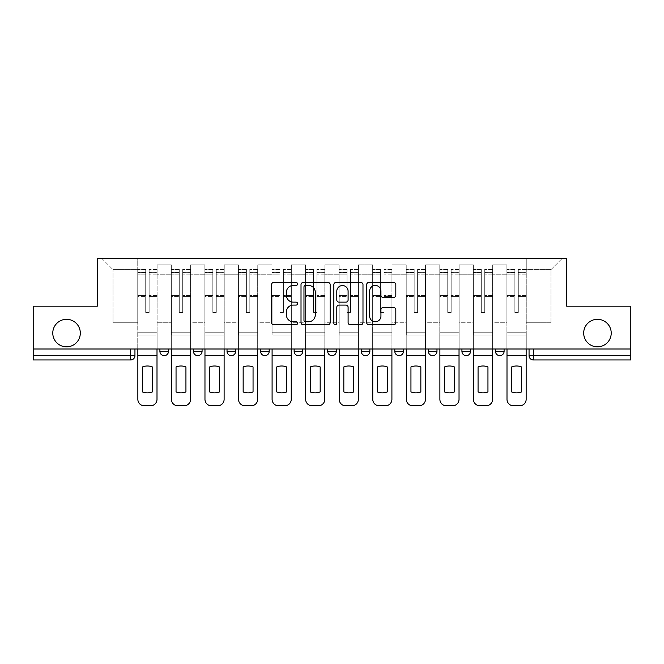 <?xml version="1.0" encoding="UTF-8"?>
<svg xmlns="http://www.w3.org/2000/svg" width="664" height="664" viewBox="0 0 664 664"><rect width="100%" height="100%" fill="white"/><g stroke="black" fill="none" stroke-linecap="round" stroke-linejoin="round"><path stroke-width="0.5" stroke-dasharray="3.32 2.49" d="M297.58 283.968A1.477 1.477 0 0 0 296.102 282.49L273.668 282.49A2.108 2.108 0 0 0 271.559 284.599L271.559 322.604A2.108 2.108 0 0 0 273.668 324.721L296.102 324.721A1.477 1.477 0 0 0 297.58 323.243A1.477 1.477 0 0 0 296.102 321.766L293.197 321.766A6.756 6.756 0 0 1 286.441 315.01L286.441 311.839A6.756 6.756 0 0 1 293.197 305.083L296.102 305.083A1.477 1.477 0 0 0 297.58 303.606A1.477 1.477 0 0 0 296.102 302.128L293.197 302.128A6.756 6.756 0 0 1 286.441 295.372L286.441 292.202A6.756 6.756 0 0 1 293.197 285.445L296.102 285.445A1.477 1.477 0 0 0 297.58 283.968M583.689 333.079A13.77 13.77 0 0 0 597.459 346.84A13.77 13.77 0 0 0 611.22 333.079A13.77 13.77 0 0 0 597.459 319.309A13.77 13.77 0 0 0 583.689 333.079M52.78 333.079A13.77 13.77 0 0 0 66.541 346.84A13.77 13.77 0 0 0 80.311 333.079A13.77 13.77 0 0 0 66.541 319.309A13.77 13.77 0 0 0 52.78 333.079M504.092 348.998L495.493 348.998L504.092 348.998L504.092 351.364A4.299 4.299 0 0 1 499.793 355.663A4.299 4.299 0 0 1 495.493 351.364L504.092 351.364A4.299 4.299 0 0 1 499.793 355.663M461.928 348.998L470.535 348.998L461.928 348.998M428.371 348.998L436.978 348.998L428.371 348.998L428.371 351.364A4.299 4.299 0 0 0 432.679 355.663A4.299 4.299 0 0 0 436.978 351.364L428.371 351.364M394.814 348.998L403.421 348.998L403.421 351.364A4.299 4.299 0 0 1 399.114 355.663A4.299 4.299 0 0 1 394.814 351.364L394.814 348.998L403.421 348.998M361.257 348.998L369.865 348.998L369.865 351.364A4.299 4.299 0 0 1 365.557 355.663A4.299 4.299 0 0 0 369.865 351.364L361.257 351.364L361.257 348.998L369.865 348.998M327.701 348.998L336.299 348.998L336.299 351.364L327.701 351.364L327.701 348.998L336.299 348.998M302.743 348.998L294.135 348.998L302.743 348.998L302.743 351.364A4.299 4.299 0 0 1 298.443 355.663A4.299 4.299 0 0 0 302.743 351.364L294.135 351.364M260.578 348.998L269.186 348.998L260.578 348.998M227.022 348.998L235.629 348.998L227.022 348.998M193.465 348.998L202.072 348.998L193.465 348.998M159.908 348.998L168.507 348.998L159.908 348.998M529.05 348.998L529.05 355.663L533.35 355.663L533.35 348.998L529.05 348.998L630.8 348.998L630.8 355.663L533.35 355.663L533.35 359.963L630.8 359.963L630.8 355.663M630.8 348.998L33.2 348.998L33.2 306.187L97.309 306.187L97.309 258.213L566.691 258.213L566.691 306.187L630.8 306.187L630.8 348.998L533.35 348.998M33.2 355.663L33.2 348.998L134.95 348.998L134.95 355.663L33.2 355.663L33.2 359.963L130.65 359.963A4.299 4.299 0 0 0 134.95 355.663M157.111 274.78L157.111 322.754L157.111 274.78L171.304 274.78L171.304 264.886L171.304 322.754L171.304 274.78L157.111 274.78M157.111 348.998L157.111 264.886L171.304 264.886L157.111 264.886L157.111 348.998L157.111 335.013L137.747 335.013L157.111 335.013L157.111 348.998L137.747 348.998L137.747 258.213L526.253 258.213L101.609 258.213L137.747 258.213L137.747 322.754L137.747 269.617L113.013 269.617L137.747 269.617L137.747 258.213L137.747 348.998L137.747 335.013L137.747 348.998L157.111 348.998M171.304 348.998L171.304 264.886L157.111 264.886L171.304 264.886L171.304 348.998L171.304 335.013L190.668 335.013L171.304 335.013L171.304 348.998L190.668 348.998L190.668 264.886L190.668 274.78L190.668 264.886L204.869 264.886L204.869 274.78L204.869 264.886L190.668 264.886L190.668 348.998L190.668 335.013L190.668 348.998L171.304 348.998M190.668 322.754L190.668 274.78L190.668 322.754L204.869 322.754L204.869 274.78L204.869 322.754L190.668 322.754M204.869 348.998L204.869 264.886L190.668 264.886L204.869 264.886L204.869 348.998L204.869 335.013L224.224 335.013L204.869 335.013L204.869 348.998L224.224 348.998L224.224 264.886L224.224 274.78L224.224 264.886L238.426 264.886L238.426 274.78L238.426 264.886L224.224 264.886L224.224 348.998L224.224 335.013L224.224 348.998L204.869 348.998M224.224 322.754L224.224 274.78L224.224 322.754L238.426 322.754L238.426 274.78L238.426 322.754L224.224 322.754M238.426 348.998L238.426 264.886L224.224 264.886L238.426 264.886L238.426 348.998L238.426 335.013L257.781 335.013L238.426 335.013L238.426 348.998L257.781 348.998L257.781 264.886L257.781 274.78L257.781 264.886L271.983 264.886L271.983 274.78L271.983 264.886L257.781 264.886L257.781 348.998L257.781 335.013L257.781 348.998L238.426 348.998M257.781 322.754L257.781 274.78L257.781 322.754L271.983 322.754L271.983 274.78L271.983 322.754L257.781 322.754M271.983 348.998L271.983 264.886L257.781 264.886L271.983 264.886L271.983 348.998L271.983 335.013L291.347 335.013L271.983 335.013L271.983 348.998L291.347 348.998L291.347 264.886L291.347 274.78L291.347 264.886L305.54 264.886L305.54 274.78L305.54 264.886L291.347 264.886L291.347 348.998L291.347 335.013L291.347 348.998L271.983 348.998M291.347 322.754L291.347 274.78L291.347 322.754L305.54 322.754L305.54 274.78L305.54 322.754L291.347 322.754M305.54 348.998L305.54 264.886L291.347 264.886L305.54 264.886L305.54 348.998L305.54 335.013L324.903 335.013L305.54 335.013L305.54 348.998L324.903 348.998L324.903 264.886L324.903 274.78L324.903 264.886L339.096 264.886L339.096 274.78L339.096 264.886L324.903 264.886L324.903 348.998L324.903 335.013L324.903 348.998L305.54 348.998M324.903 322.754L324.903 274.78L324.903 322.754L339.096 322.754L339.096 274.78L339.096 322.754L324.903 322.754M339.096 348.998L339.096 264.886L324.903 264.886L339.096 264.886L339.096 348.998L339.096 335.013L358.46 335.013L339.096 335.013L339.096 348.998L358.46 348.998L358.46 264.886L358.46 274.78L358.46 264.886L372.653 264.886L372.653 274.78L372.653 264.886L358.46 264.886L358.46 348.998L358.46 335.013L358.46 348.998L339.096 348.998M358.46 322.754L358.46 274.78L358.46 322.754L372.653 322.754L372.653 274.78L372.653 322.754L358.46 322.754M372.653 348.998L372.653 264.886L358.46 264.886L372.653 264.886L372.653 348.998L372.653 335.013L392.017 335.013L372.653 335.013L372.653 348.998L392.017 348.998L392.017 264.886L392.017 274.78L392.017 264.886L406.219 264.886L406.219 274.78L406.219 264.886L392.017 264.886L392.017 348.998L392.017 335.013L392.017 348.998L372.653 348.998M392.017 322.754L392.017 274.78L392.017 322.754L406.219 322.754L406.219 274.78L406.219 322.754L392.017 322.754M406.219 348.998L406.219 264.886L392.017 264.886L406.219 264.886L406.219 348.998L406.219 335.013L425.574 335.013L406.219 335.013L406.219 348.998L425.574 348.998L425.574 264.886L425.574 274.78L425.574 264.886L439.776 264.886L439.776 274.78L439.776 264.886L425.574 264.886L425.574 348.998L425.574 335.013L425.574 348.998L406.219 348.998M425.574 322.754L425.574 274.78L425.574 322.754L439.776 322.754L439.776 274.78L439.776 322.754L425.574 322.754M439.776 348.998L439.776 264.886L425.574 264.886L439.776 264.886L439.776 348.998L439.776 335.013L459.131 335.013L439.776 335.013L439.776 348.998L459.131 348.998L459.131 264.886L459.131 274.78L459.131 264.886L473.332 264.886L473.332 274.78L473.332 264.886L459.131 264.886L459.131 348.998L459.131 335.013L459.131 348.998L439.776 348.998M459.131 322.754L459.131 274.78L459.131 322.754L473.332 322.754L473.332 274.78L473.332 322.754L459.131 322.754M473.332 348.998L473.332 264.886L459.131 264.886L473.332 264.886L473.332 348.998L473.332 335.013L492.696 335.013L473.332 335.013L473.332 348.998L492.696 348.998L492.696 264.886L492.696 274.78L492.696 264.886L506.889 264.886L506.889 274.78L506.889 264.886L492.696 264.886L492.696 348.998L492.696 335.013L492.696 348.998L473.332 348.998M492.696 322.754L492.696 274.78L492.696 322.754L506.889 322.754L506.889 274.78L506.889 322.754L492.696 322.754M506.889 348.998L506.889 264.886L492.696 264.886L506.889 264.886L506.889 348.998L506.889 335.013L526.253 335.013L506.889 335.013L506.889 348.998L526.253 348.998L526.253 258.213L562.391 258.213L526.253 258.213L526.253 269.617L550.987 269.617L526.253 269.617L526.253 322.754L526.253 258.213L526.253 348.998L506.889 348.998L526.253 348.998L526.253 335.013L526.253 348.998L506.889 348.998M157.111 322.754L171.304 322.754L157.111 322.754M113.013 322.754L113.013 269.617L113.013 322.754L137.747 322.754L113.013 322.754M550.987 322.754L550.987 269.617L562.391 258.213L550.987 269.617L550.987 322.754L526.253 322.754L550.987 322.754M33.2 348.998L134.95 348.998M235.629 351.364L227.022 351.364A4.299 4.299 0 0 0 231.321 355.663M269.186 351.364L260.578 351.364A4.299 4.299 0 0 0 264.886 355.663M470.535 351.364A4.299 4.299 0 0 1 466.236 355.663A4.299 4.299 0 0 1 461.928 351.364L470.535 351.364A4.299 4.299 0 0 1 466.236 355.663M101.609 258.213L113.013 269.617L101.609 258.213M330.149 322.604L330.149 284.599A2.108 2.108 0 0 0 328.041 282.49L303.124 282.49A2.108 2.108 0 0 0 301.016 284.599L301.016 322.604A2.108 2.108 0 0 0 303.124 324.721L328.041 324.721A2.108 2.108 0 0 0 330.149 322.604M305.448 285.445A1.477 1.477 0 0 0 303.971 286.923L303.971 320.289A1.477 1.477 0 0 0 305.448 321.766L308.511 321.766A6.756 6.756 0 0 0 315.267 315.01L315.267 292.202A6.756 6.756 0 0 0 308.511 285.445L305.448 285.445M335.959 282.49L360.876 282.49A2.108 2.108 0 0 1 362.984 284.599L362.984 322.604A2.108 2.108 0 0 1 360.876 324.721L350.21 324.721A2.108 2.108 0 0 1 348.102 322.604L348.102 307.191A2.108 2.108 0 0 0 345.986 305.083L338.914 305.083A2.108 2.108 0 0 0 336.806 307.191L336.806 323.243A1.477 1.477 0 0 1 335.328 324.721A1.477 1.477 0 0 1 333.851 323.243L333.851 284.599A2.108 2.108 0 0 1 335.959 282.49M348.102 291.197A5.652 5.652 0 0 0 342.45 285.553A5.652 5.652 0 0 0 336.806 291.197L336.806 300.012A2.108 2.108 0 0 0 338.914 302.128L345.986 302.128A2.108 2.108 0 0 0 348.102 300.012L348.102 291.197M383.045 297.372L393.711 297.372A2.108 2.108 0 0 0 395.819 295.264L395.819 284.599A2.108 2.108 0 0 0 393.711 282.49L368.794 282.49A2.108 2.108 0 0 0 366.686 284.599L366.686 322.604A2.108 2.108 0 0 0 368.794 324.721L393.711 324.721A2.108 2.108 0 0 0 395.819 322.604L395.819 309.731A2.108 2.108 0 0 0 393.711 307.615L383.045 307.615A2.108 2.108 0 0 0 380.937 309.731L380.937 316.114A5.652 5.652 0 0 1 375.284 321.766A5.652 5.652 0 0 1 369.64 316.114L369.64 291.098A5.652 5.652 0 0 1 375.284 285.445A5.652 5.652 0 0 1 380.937 291.098L380.937 295.264A2.108 2.108 0 0 0 383.045 297.372M157.003 348.998L157.003 272.198L149.151 272.497L149.151 285.105L149.151 269.401L149.151 312.42L145.707 312.42L145.707 272.198L145.707 295.397L137.855 295.397L137.855 335.013L137.855 295.397L145.707 295.397L145.707 269.401L145.707 296.609L137.855 296.609L137.855 332.216L137.855 296.609L145.707 296.609L145.707 269.401L145.707 312.42L149.151 312.42L149.151 272.198L157.003 272.497L157.003 285.105L157.003 269.401L157.003 399.33A6.457 6.457 0 0 1 150.545 405.787L144.312 405.787A6.457 6.457 0 0 1 137.855 399.33L137.855 348.998M157.003 296.609L149.151 296.609L149.151 312.42L149.151 296.609L157.003 296.609L157.003 332.216L137.855 332.216L157.003 332.216L157.003 296.609M137.855 272.381L145.707 272.381L137.855 272.381M152.38 391.926A13.338 13.338 0 0 1 142.478 391.926L142.478 366.943A13.338 13.338 0 0 1 152.38 366.943L152.38 391.926M137.855 269.775L145.707 269.775L137.855 269.775M145.707 296.609L145.707 312.42L145.707 296.609M149.151 312.42L145.707 312.42L145.707 274.83L137.855 274.83L145.707 274.83L137.855 274.83L145.707 274.83L145.707 312.42L149.151 312.42L149.151 274.83L149.151 312.42L145.707 312.42L149.151 312.42L149.151 295.397L149.151 312.42L145.707 312.42L145.707 295.397L145.707 312.42L149.151 312.42M157.003 355.663L157.003 274.83L157.003 355.663L137.855 355.663M157.003 295.397L149.151 295.397L157.003 295.397L157.003 335.013L137.855 335.013L157.003 335.013L157.003 295.397M190.56 348.998L190.56 272.198L182.708 272.497L182.708 285.105L182.708 269.401L182.708 312.42L179.263 312.42L179.263 272.198L179.263 295.397L171.412 295.397L171.412 335.013L171.412 295.397L179.263 295.397L179.263 269.401L179.263 296.609L171.412 296.609L171.412 332.216L171.412 296.609L179.263 296.609L179.263 269.401L179.263 312.42L182.708 312.42L182.708 272.198L190.56 272.497L190.56 285.105L190.56 269.401L190.56 399.33A6.457 6.457 0 0 1 184.102 405.787L177.869 405.787A6.457 6.457 0 0 1 171.412 399.33L171.412 348.998M190.56 296.609L182.708 296.609L182.708 312.42L182.708 296.609L190.56 296.609L190.56 332.216L171.412 332.216L190.56 332.216L190.56 296.609M171.412 272.381L179.263 272.381L171.412 272.381M185.937 391.926A13.338 13.338 0 0 1 176.043 391.926L176.043 366.943A13.338 13.338 0 0 1 185.937 366.943L185.937 391.926M171.412 269.775L179.263 269.775L171.412 269.775M179.263 296.609L179.263 312.42L179.263 296.609M182.708 312.42L179.263 312.42L179.263 274.83L171.412 274.83L179.263 274.83L171.412 274.83L179.263 274.83L179.263 312.42L182.708 312.42L182.708 274.83L182.708 312.42L179.263 312.42L182.708 312.42L182.708 295.397L182.708 312.42L179.263 312.42L179.263 295.397L179.263 312.42L182.708 312.42M190.56 355.663L190.56 274.83L190.56 355.663L171.412 355.663M190.56 295.397L182.708 295.397L190.56 295.397L190.56 335.013L171.412 335.013L190.56 335.013L190.56 295.397M224.117 348.998L224.117 272.198L216.265 272.497L216.265 285.105L216.265 269.401L216.265 312.42L212.82 312.42L212.82 272.198L212.82 295.397L204.968 295.397L204.968 335.013L204.968 295.397L212.82 295.397L212.82 269.401L212.82 296.609L204.968 296.609L204.968 332.216L204.968 296.609L212.82 296.609L212.82 269.401L212.82 312.42L216.265 312.42L216.265 272.198L224.117 272.497L224.117 285.105L224.117 269.401L224.117 399.33A6.457 6.457 0 0 1 217.667 405.787L211.426 405.787A6.457 6.457 0 0 1 204.968 399.33L204.968 348.998M224.117 296.609L216.265 296.609L216.265 312.42L216.265 296.609L224.117 296.609L224.117 332.216L204.968 332.216L224.117 332.216L224.117 296.609M204.968 272.381L212.82 272.381L204.968 272.381M219.493 391.926A13.338 13.338 0 0 1 209.6 391.926L209.6 366.943A13.338 13.338 0 0 1 219.493 366.943L219.493 391.926M204.968 269.775L212.82 269.775L204.968 269.775M212.82 296.609L212.82 312.42L212.82 296.609M216.265 312.42L212.82 312.42L212.82 274.83L204.968 274.83L212.82 274.83L204.968 274.83L212.82 274.83L212.82 312.42L216.265 312.42L216.265 274.83L216.265 312.42L212.82 312.42L216.265 312.42L216.265 295.397L216.265 312.42L212.82 312.42L212.82 295.397L212.82 312.42L216.265 312.42M224.117 355.663L224.117 274.83L224.117 355.663L204.968 355.663M224.117 295.397L216.265 295.397L224.117 295.397L224.117 335.013L204.968 335.013L224.117 335.013L224.117 295.397M257.673 348.998L257.673 272.198L249.822 272.497L249.822 285.105L249.822 269.401L249.822 312.42L246.386 312.42L246.386 272.198L246.386 295.397L238.534 295.397L238.534 335.013L238.534 295.397L246.386 295.397L246.386 269.401L246.386 296.609L238.534 296.609L238.534 332.216L238.534 296.609L246.386 296.609L246.386 269.401L246.386 312.42L249.822 312.42L249.822 272.198L257.673 272.497L257.673 285.105L257.673 269.401L257.673 399.33A6.457 6.457 0 0 1 251.224 405.787L244.983 405.787A6.457 6.457 0 0 1 238.534 399.33L238.534 348.998M257.673 296.609L249.822 296.609L249.822 312.42L249.822 296.609L257.673 296.609L257.673 332.216L238.534 332.216L257.673 332.216L257.673 296.609M238.534 272.381L246.386 272.381L238.534 272.381M253.05 391.926A13.338 13.338 0 0 1 243.157 391.926L243.157 366.943A13.338 13.338 0 0 1 253.05 366.943L253.05 391.926M238.534 269.775L246.386 269.775L238.534 269.775M246.386 296.609L246.386 312.42L246.386 296.609M249.822 312.42L246.386 312.42L246.386 274.83L238.534 274.83L246.386 274.83L238.534 274.83L246.386 274.83L246.386 312.42L249.822 312.42L249.822 274.83L249.822 312.42L246.386 312.42L249.822 312.42L249.822 295.397L249.822 312.42L246.386 312.42L246.386 295.397L246.386 312.42L249.822 312.42M257.673 355.663L257.673 274.83L257.673 355.663L238.534 355.663M257.673 295.397L249.822 295.397L257.673 295.397L257.673 335.013L238.534 335.013L257.673 335.013L257.673 295.397M291.239 348.998L291.239 272.198L283.387 272.497L283.387 285.105L283.387 269.401L283.387 312.42L279.942 312.42L279.942 272.198L279.942 295.397L272.091 295.397L272.091 335.013L272.091 295.397L279.942 295.397L279.942 269.401L279.942 296.609L272.091 296.609L272.091 332.216L272.091 296.609L279.942 296.609L279.942 269.401L279.942 312.42L283.387 312.42L283.387 272.198L291.239 272.497L291.239 285.105L291.239 269.401L291.239 399.33A6.457 6.457 0 0 1 284.781 405.787L278.54 405.787A6.457 6.457 0 0 1 272.091 399.33L272.091 348.998M291.239 296.609L283.387 296.609L283.387 312.42L283.387 296.609L291.239 296.609L291.239 332.216L272.091 332.216L291.239 332.216L291.239 296.609M272.091 272.381L279.942 272.381L272.091 272.381M286.607 391.926A13.338 13.338 0 0 1 276.714 391.926L276.714 366.943A13.338 13.338 0 0 1 286.607 366.943L286.607 391.926M272.091 269.775L279.942 269.775L272.091 269.775M279.942 296.609L279.942 312.42L279.942 296.609M283.387 312.42L279.942 312.42L279.942 274.83L272.091 274.83L279.942 274.83L272.091 274.83L279.942 274.83L279.942 312.42L283.387 312.42L283.387 274.83L283.387 312.42L279.942 312.42L283.387 312.42L283.387 295.397L283.387 312.42L279.942 312.42L279.942 295.397L279.942 312.42L283.387 312.42M291.239 355.663L291.239 274.83L291.239 355.663L272.091 355.663M291.239 295.397L283.387 295.397L291.239 295.397L291.239 335.013L272.091 335.013L291.239 335.013L291.239 295.397M324.796 348.998L324.796 272.198L316.944 272.497L316.944 285.105L316.944 269.401L316.944 312.42L313.499 312.42L313.499 272.198L313.499 295.397L305.647 295.397L305.647 335.013L305.647 295.397L313.499 295.397L313.499 269.401L313.499 296.609L305.647 296.609L305.647 332.216L305.647 296.609L313.499 296.609L313.499 269.401L313.499 312.42L316.944 312.42L316.944 272.198L324.796 272.497L324.796 285.105L324.796 269.401L324.796 399.33A6.457 6.457 0 0 1 318.338 405.787L312.105 405.787A6.457 6.457 0 0 1 305.647 399.33L305.647 348.998M324.796 296.609L316.944 296.609L316.944 312.42L316.944 296.609L324.796 296.609L324.796 332.216L305.647 332.216L324.796 332.216L324.796 296.609M305.647 272.381L313.499 272.381L305.647 272.381M320.172 391.926A13.338 13.338 0 0 1 310.271 391.926L310.271 366.943A13.338 13.338 0 0 1 320.172 366.943L320.172 391.926M305.647 269.775L313.499 269.775L305.647 269.775M313.499 296.609L313.499 312.42L313.499 296.609M316.944 312.42L313.499 312.42L313.499 274.83L305.647 274.83L313.499 274.83L305.647 274.83L313.499 274.83L313.499 312.42L316.944 312.42L316.944 274.83L316.944 312.42L313.499 312.42L316.944 312.42L316.944 295.397L316.944 312.42L313.499 312.42L313.499 295.397L313.499 312.42L316.944 312.42M324.796 355.663L324.796 274.83L324.796 355.663L305.647 355.663M324.796 295.397L316.944 295.397L324.796 295.397L324.796 335.013L305.647 335.013L324.796 335.013L324.796 295.397M358.352 348.998L358.352 272.198L350.501 272.497L350.501 285.105L350.501 269.401L350.501 312.42L347.056 312.42L347.056 272.198L347.056 295.397L339.204 295.397L339.204 335.013L339.204 295.397L347.056 295.397L347.056 269.401L347.056 296.609L339.204 296.609L339.204 332.216L339.204 296.609L347.056 296.609L347.056 269.401L347.056 312.42L350.501 312.42L350.501 272.198L358.352 272.497L358.352 285.105L358.352 269.401L358.352 399.33A6.457 6.457 0 0 1 351.895 405.787L345.662 405.787A6.457 6.457 0 0 1 339.204 399.33L339.204 348.998M358.352 296.609L350.501 296.609L350.501 312.42L350.501 296.609L358.352 296.609L358.352 332.216L339.204 332.216L358.352 332.216L358.352 296.609M339.204 272.381L347.056 272.381L339.204 272.381M353.729 391.926A13.338 13.338 0 0 1 343.827 391.926L343.827 366.943A13.338 13.338 0 0 1 353.729 366.943L353.729 391.926M339.204 269.775L347.056 269.775L339.204 269.775M347.056 296.609L347.056 312.42L347.056 296.609M350.501 312.42L347.056 312.42L347.056 274.83L339.204 274.83L347.056 274.83L339.204 274.83L347.056 274.83L347.056 312.42L350.501 312.42L350.501 274.83L350.501 312.42L347.056 312.42L350.501 312.42L350.501 295.397L350.501 312.42L347.056 312.42L347.056 295.397L347.056 312.42L350.501 312.42M358.352 355.663L358.352 274.83L358.352 355.663L339.204 355.663M358.352 295.397L350.501 295.397L358.352 295.397L358.352 335.013L339.204 335.013L358.352 335.013L358.352 295.397M391.909 348.998L391.909 272.198L384.058 272.497L384.058 285.105L384.058 269.401L384.058 312.42L380.613 312.42L380.613 272.198L380.613 295.397L372.761 295.397L372.761 335.013L372.761 295.397L380.613 295.397L380.613 269.401L380.613 296.609L372.761 296.609L372.761 332.216L372.761 296.609L380.613 296.609L380.613 269.401L380.613 312.42L384.058 312.42L384.058 272.198L391.909 272.497L391.909 285.105L391.909 269.401L391.909 399.33A6.457 6.457 0 0 1 385.46 405.787L379.219 405.787A6.457 6.457 0 0 1 372.761 399.33L372.761 348.998M391.909 296.609L384.058 296.609L384.058 312.42L384.058 296.609L391.909 296.609L391.909 332.216L372.761 332.216L391.909 332.216L391.909 296.609M372.761 272.381L380.613 272.381L372.761 272.381M387.286 391.926A13.338 13.338 0 0 1 377.393 391.926L377.393 366.943A13.338 13.338 0 0 1 387.286 366.943L387.286 391.926M372.761 269.775L380.613 269.775L372.761 269.775M380.613 296.609L380.613 312.42L380.613 296.609M384.058 312.42L380.613 312.42L380.613 274.83L372.761 274.83L380.613 274.83L372.761 274.83L380.613 274.83L380.613 312.42L384.058 312.42L384.058 274.83L384.058 312.42L380.613 312.42L384.058 312.42L384.058 295.397L384.058 312.42L380.613 312.42L380.613 295.397L380.613 312.42L384.058 312.42M391.909 355.663L391.909 274.83L391.909 355.663L372.761 355.663M391.909 295.397L384.058 295.397L391.909 295.397L391.909 335.013L372.761 335.013L391.909 335.013L391.909 295.397M425.466 348.998L425.466 272.198L417.614 272.497L417.614 285.105L417.614 269.401L417.614 312.42L414.178 312.42L414.178 272.198L414.178 295.397L406.327 295.397L406.327 335.013L406.327 295.397L414.178 295.397L414.178 269.401L414.178 296.609L406.327 296.609L406.327 332.216L406.327 296.609L414.178 296.609L414.178 269.401L414.178 312.42L417.614 312.42L417.614 272.198L425.466 272.497L425.466 285.105L425.466 269.401L425.466 399.33A6.457 6.457 0 0 1 419.017 405.787L412.776 405.787A6.457 6.457 0 0 1 406.327 399.33L406.327 348.998M425.466 296.609L417.614 296.609L417.614 312.42L417.614 296.609L425.466 296.609L425.466 332.216L406.327 332.216L425.466 332.216L425.466 296.609M406.327 272.381L414.178 272.381L406.327 272.381M420.843 391.926A13.338 13.338 0 0 1 410.95 391.926L410.95 366.943A13.338 13.338 0 0 1 420.843 366.943L420.843 391.926M406.327 269.775L414.178 269.775L406.327 269.775M414.178 296.609L414.178 312.42L414.178 296.609M417.614 312.42L414.178 312.42L414.178 274.83L406.327 274.83L414.178 274.83L406.327 274.83L414.178 274.83L414.178 312.42L417.614 312.42L417.614 274.83L417.614 312.42L414.178 312.42L417.614 312.42L417.614 295.397L417.614 312.42L414.178 312.42L414.178 295.397L414.178 312.42L417.614 312.42M425.466 355.663L425.466 274.83L425.466 355.663L406.327 355.663M425.466 295.397L417.614 295.397L425.466 295.397L425.466 335.013L406.327 335.013L425.466 335.013L425.466 295.397M459.031 348.998L459.031 272.198L451.18 272.497L451.18 285.105L451.18 269.401L451.18 312.42L447.735 312.42L447.735 272.198L447.735 295.397L439.883 295.397L439.883 335.013L439.883 295.397L447.735 295.397L447.735 269.401L447.735 296.609L439.883 296.609L439.883 332.216L439.883 296.609L447.735 296.609L447.735 269.401L447.735 312.42L451.18 312.42L451.18 272.198L459.031 272.497L459.031 285.105L459.031 269.401L459.031 399.33A6.457 6.457 0 0 1 452.574 405.787L446.332 405.787A6.457 6.457 0 0 1 439.883 399.33L439.883 348.998M459.031 296.609L451.18 296.609L451.18 312.42L451.18 296.609L459.031 296.609L459.031 332.216L439.883 332.216L459.031 332.216L459.031 296.609M439.883 272.381L447.735 272.381L439.883 272.381M454.4 391.926A13.338 13.338 0 0 1 444.506 391.926L444.506 366.943A13.338 13.338 0 0 1 454.4 366.943L454.4 391.926M439.883 269.775L447.735 269.775L439.883 269.775M447.735 296.609L447.735 312.42L447.735 296.609M451.18 312.42L447.735 312.42L447.735 274.83L439.883 274.83L447.735 274.83L439.883 274.83L447.735 274.83L447.735 312.42L451.18 312.42L451.18 274.83L451.18 312.42L447.735 312.42L451.18 312.42L451.18 295.397L451.18 312.42L447.735 312.42L447.735 295.397L447.735 312.42L451.18 312.42M459.031 355.663L459.031 274.83L459.031 355.663L439.883 355.663M459.031 295.397L451.18 295.397L459.031 295.397L459.031 335.013L439.883 335.013L459.031 335.013L459.031 295.397M492.588 348.998L492.588 272.198L484.737 272.497L484.737 285.105L484.737 269.401L484.737 312.42L481.292 312.42L481.292 272.198L481.292 295.397L473.44 295.397L473.44 335.013L473.44 295.397L481.292 295.397L481.292 269.401L481.292 296.609L473.44 296.609L473.44 332.216L473.44 296.609L481.292 296.609L481.292 269.401L481.292 312.42L484.737 312.42L484.737 272.198L492.588 272.497L492.588 285.105L492.588 269.401L492.588 399.33A6.457 6.457 0 0 1 486.131 405.787L479.898 405.787A6.457 6.457 0 0 1 473.44 399.33L473.44 348.998M492.588 296.609L484.737 296.609L484.737 312.42L484.737 296.609L492.588 296.609L492.588 332.216L473.44 332.216L492.588 332.216L492.588 296.609M473.44 272.381L481.292 272.381L473.44 272.381M487.957 391.926A13.338 13.338 0 0 1 478.063 391.926L478.063 366.943A13.338 13.338 0 0 1 487.957 366.943L487.957 391.926M473.44 269.775L481.292 269.775L473.44 269.775M481.292 296.609L481.292 312.42L481.292 296.609M484.737 312.42L481.292 312.42L481.292 274.83L473.44 274.83L481.292 274.83L473.44 274.83L481.292 274.83L481.292 312.42L484.737 312.42L484.737 274.83L484.737 312.42L481.292 312.42L484.737 312.42L484.737 295.397L484.737 312.42L481.292 312.42L481.292 295.397L481.292 312.42L484.737 312.42M492.588 355.663L492.588 274.83L492.588 355.663L473.44 355.663M492.588 295.397L484.737 295.397L492.588 295.397L492.588 335.013L473.44 335.013L492.588 335.013L492.588 295.397M526.145 348.998L526.145 272.198L518.293 272.497L518.293 285.105L518.293 269.401L518.293 312.42L514.849 312.42L514.849 272.198L514.849 295.397L506.997 295.397L506.997 335.013L506.997 295.397L514.849 295.397L514.849 269.401L514.849 296.609L506.997 296.609L506.997 332.216L506.997 296.609L514.849 296.609L514.849 269.401L514.849 312.42L518.293 312.42L518.293 272.198L526.145 272.497L526.145 285.105L526.145 269.401L526.145 399.33A6.457 6.457 0 0 1 519.688 405.787L513.455 405.787A6.457 6.457 0 0 1 506.997 399.33L506.997 348.998M526.145 296.609L518.293 296.609L518.293 312.42L518.293 296.609L526.145 296.609L526.145 332.216L506.997 332.216L526.145 332.216L526.145 296.609M506.997 272.381L514.849 272.381L506.997 272.381M521.522 391.926A13.338 13.338 0 0 1 511.62 391.926L511.62 366.943A13.338 13.338 0 0 1 521.522 366.943L521.522 391.926M506.997 269.775L514.849 269.775L506.997 269.775M514.849 296.609L514.849 312.42L514.849 296.609M518.293 312.42L514.849 312.42L514.849 274.83L506.997 274.83L514.849 274.83L506.997 274.83L514.849 274.83L514.849 312.42L518.293 312.42L518.293 274.83L518.293 312.42L514.849 312.42L518.293 312.42L518.293 295.397L518.293 312.42L514.849 312.42L514.849 295.397L514.849 312.42L518.293 312.42M526.145 355.663L526.145 274.83L526.145 355.663L506.997 355.663M526.145 295.397L518.293 295.397L526.145 295.397L526.145 335.013L506.997 335.013L526.145 335.013L526.145 295.397M399.114 355.663A4.299 4.299 0 0 0 403.421 351.364L394.814 351.364M202.072 351.364L193.465 351.364M168.507 351.364L159.908 351.364M506.889 274.78L492.696 274.78L506.889 274.78M473.332 274.78L459.131 274.78L473.332 274.78M439.776 274.78L425.574 274.78L439.776 274.78M406.219 274.78L392.017 274.78L406.219 274.78M372.653 274.78L358.46 274.78L372.653 274.78M339.096 274.78L324.903 274.78L339.096 274.78M305.54 274.78L291.347 274.78L305.54 274.78M271.983 274.78L257.781 274.78L271.983 274.78M238.426 274.78L224.224 274.78L238.426 274.78M204.869 274.78L190.668 274.78L204.869 274.78M436.978 351.364A4.299 4.299 0 0 1 432.679 355.663M130.65 348.998L130.65 359.963M145.707 272.497L137.855 272.497L145.707 272.497M157.003 269.775L149.151 269.775L157.003 269.775M157.003 274.83L149.151 274.83L157.003 274.83M145.707 269.891L137.855 269.891L145.707 269.891M157.003 269.891L149.151 269.891L157.003 269.891M157.003 272.381L149.151 272.381L157.003 272.381M179.263 272.497L171.412 272.497L179.263 272.497M190.56 269.775L182.708 269.775L190.56 269.775M190.56 274.83L182.708 274.83L190.56 274.83M179.263 269.891L171.412 269.891L179.263 269.891M190.56 269.891L182.708 269.891L190.56 269.891M190.56 272.381L182.708 272.381L190.56 272.381M212.82 272.497L204.968 272.497L212.82 272.497M224.117 269.775L216.265 269.775L224.117 269.775M224.117 274.83L216.265 274.83L224.117 274.83M212.82 269.891L204.968 269.891L212.82 269.891M224.117 269.891L216.265 269.891L224.117 269.891M224.117 272.381L216.265 272.381L224.117 272.381M246.386 272.497L238.534 272.497L246.386 272.497M257.673 269.775L249.822 269.775L257.673 269.775M257.673 274.83L249.822 274.83L257.673 274.83M246.386 269.891L238.534 269.891L246.386 269.891M257.673 269.891L249.822 269.891L257.673 269.891M257.673 272.381L249.822 272.381L257.673 272.381M279.942 272.497L272.091 272.497L279.942 272.497M291.239 269.775L283.387 269.775L291.239 269.775M291.239 274.83L283.387 274.83L291.239 274.83M279.942 269.891L272.091 269.891L279.942 269.891M291.239 269.891L283.387 269.891L291.239 269.891M291.239 272.381L283.387 272.381L291.239 272.381M313.499 272.497L305.647 272.497L313.499 272.497M324.796 269.775L316.944 269.775L324.796 269.775M324.796 274.83L316.944 274.83L324.796 274.83M313.499 269.891L305.647 269.891L313.499 269.891M324.796 269.891L316.944 269.891L324.796 269.891M324.796 272.381L316.944 272.381L324.796 272.381M347.056 272.497L339.204 272.497L347.056 272.497M358.352 269.775L350.501 269.775L358.352 269.775M358.352 274.83L350.501 274.83L358.352 274.83M347.056 269.891L339.204 269.891L347.056 269.891M358.352 269.891L350.501 269.891L358.352 269.891M358.352 272.381L350.501 272.381L358.352 272.381M380.613 272.497L372.761 272.497L380.613 272.497M391.909 269.775L384.058 269.775L391.909 269.775M391.909 274.83L384.058 274.83L391.909 274.83M380.613 269.891L372.761 269.891L380.613 269.891M391.909 269.891L384.058 269.891L391.909 269.891M391.909 272.381L384.058 272.381L391.909 272.381M414.178 272.497L406.327 272.497L414.178 272.497M425.466 269.775L417.614 269.775L425.466 269.775M425.466 274.83L417.614 274.83L425.466 274.83M414.178 269.891L406.327 269.891L414.178 269.891M425.466 269.891L417.614 269.891L425.466 269.891M425.466 272.381L417.614 272.381L425.466 272.381M447.735 272.497L439.883 272.497L447.735 272.497M459.031 269.775L451.18 269.775L459.031 269.775M459.031 274.83L451.18 274.83L459.031 274.83M447.735 269.891L439.883 269.891L447.735 269.891M459.031 269.891L451.18 269.891L459.031 269.891M459.031 272.381L451.18 272.381L459.031 272.381M481.292 272.497L473.44 272.497L481.292 272.497M492.588 269.775L484.737 269.775L492.588 269.775M492.588 274.83L484.737 274.83L492.588 274.83M481.292 269.891L473.44 269.891L481.292 269.891M492.588 269.891L484.737 269.891L492.588 269.891M492.588 272.381L484.737 272.381L492.588 272.381M514.849 272.497L506.997 272.497L514.849 272.497M526.145 269.775L518.293 269.775L526.145 269.775M526.145 274.83L518.293 274.83L526.145 274.83M514.849 269.891L506.997 269.891L514.849 269.891M526.145 269.891L518.293 269.891L526.145 269.891M526.145 272.381L518.293 272.381L526.145 272.381M157.003 269.401L149.151 269.401L157.003 269.401M145.707 272.198L137.855 272.198L145.707 272.198M145.707 269.401L137.855 269.401L145.707 269.401M157.003 272.198L149.151 272.198L157.003 272.198M190.56 269.401L182.708 269.401L190.56 269.401M179.263 272.198L171.412 272.198L179.263 272.198M179.263 269.401L171.412 269.401L179.263 269.401M190.56 272.198L182.708 272.198L190.56 272.198M224.117 269.401L216.265 269.401L224.117 269.401M212.82 272.198L204.968 272.198L212.82 272.198M212.82 269.401L204.968 269.401L212.82 269.401M224.117 272.198L216.265 272.198L224.117 272.198M257.673 269.401L249.822 269.401L257.673 269.401M246.386 272.198L238.534 272.198L246.386 272.198M246.386 269.401L238.534 269.401L246.386 269.401M257.673 272.198L249.822 272.198L257.673 272.198M291.239 269.401L283.387 269.401L291.239 269.401M279.942 272.198L272.091 272.198L279.942 272.198M279.942 269.401L272.091 269.401L279.942 269.401M291.239 272.198L283.387 272.198L291.239 272.198M324.796 269.401L316.944 269.401L324.796 269.401M313.499 272.198L305.647 272.198L313.499 272.198M313.499 269.401L305.647 269.401L313.499 269.401M324.796 272.198L316.944 272.198L324.796 272.198M358.352 269.401L350.501 269.401L358.352 269.401M347.056 272.198L339.204 272.198L347.056 272.198M347.056 269.401L339.204 269.401L347.056 269.401M358.352 272.198L350.501 272.198L358.352 272.198M391.909 269.401L384.058 269.401L391.909 269.401M380.613 272.198L372.761 272.198L380.613 272.198M380.613 269.401L372.761 269.401L380.613 269.401M391.909 272.198L384.058 272.198L391.909 272.198M425.466 269.401L417.614 269.401L425.466 269.401M414.178 272.198L406.327 272.198L414.178 272.198M414.178 269.401L406.327 269.401L414.178 269.401M425.466 272.198L417.614 272.198L425.466 272.198M459.031 269.401L451.18 269.401L459.031 269.401M447.735 272.198L439.883 272.198L447.735 272.198M447.735 269.401L439.883 269.401L447.735 269.401M459.031 272.198L451.18 272.198L459.031 272.198M492.588 269.401L484.737 269.401L492.588 269.401M481.292 272.198L473.44 272.198L481.292 272.198M481.292 269.401L473.44 269.401L481.292 269.401M492.588 272.198L484.737 272.198L492.588 272.198M526.145 269.401L518.293 269.401L526.145 269.401M514.849 272.198L506.997 272.198L514.849 272.198M514.849 269.401L506.997 269.401L514.849 269.401M526.145 272.198L518.293 272.198L526.145 272.198"/><path stroke-width="1" d="M297.58 283.968A1.477 1.477 0 0 0 296.102 282.49L273.668 282.49A2.108 2.108 0 0 0 271.559 284.599L271.559 322.604A2.108 2.108 0 0 0 273.668 324.721L296.102 324.721A1.477 1.477 0 0 0 297.58 323.243A1.477 1.477 0 0 0 296.102 321.766L293.197 321.766A6.756 6.756 0 0 1 286.441 315.01L286.441 311.839A6.756 6.756 0 0 1 293.197 305.083L296.102 305.083A1.477 1.477 0 0 0 297.58 303.606A1.477 1.477 0 0 0 296.102 302.128L293.197 302.128A6.756 6.756 0 0 1 286.441 295.372L286.441 292.202A6.756 6.756 0 0 1 293.197 285.445L296.102 285.445A1.477 1.477 0 0 0 297.58 283.968M583.689 333.079A13.77 13.77 0 0 0 597.459 346.84A13.77 13.77 0 0 0 611.22 333.079A13.77 13.77 0 0 0 597.459 319.309A13.77 13.77 0 0 0 583.689 333.079M52.78 333.079A13.77 13.77 0 0 0 66.541 346.84A13.77 13.77 0 0 0 80.311 333.079A13.77 13.77 0 0 0 66.541 319.309A13.77 13.77 0 0 0 52.78 333.079M495.493 348.998L495.493 351.364L504.092 351.364A4.299 4.299 0 0 1 499.793 355.663A4.299 4.299 0 0 1 495.493 351.364L495.493 348.998M461.928 348.998L461.928 351.364L470.535 351.364A4.299 4.299 0 0 1 466.236 355.663A4.299 4.299 0 0 1 461.928 351.364L461.928 348.998M294.135 351.364L294.135 348.998L294.135 351.364A4.299 4.299 0 0 0 298.443 355.663A4.299 4.299 0 0 1 294.135 351.364L302.743 351.364A4.299 4.299 0 0 1 298.443 355.663M260.578 348.998L260.578 351.364L269.186 351.364A4.299 4.299 0 0 1 264.886 355.663A4.299 4.299 0 0 1 260.578 351.364L260.578 348.998M227.022 348.998L227.022 351.364L235.629 351.364A4.299 4.299 0 0 1 231.321 355.663A4.299 4.299 0 0 1 227.022 351.364L227.022 348.998M193.465 351.364L193.465 348.998L193.465 351.364A4.299 4.299 0 0 0 197.764 355.663A4.299 4.299 0 0 1 193.465 351.364L202.072 351.364A4.299 4.299 0 0 1 197.764 355.663A4.299 4.299 0 0 0 202.072 351.364A4.299 4.299 0 0 1 197.764 355.663M159.908 351.364L159.908 348.998L159.908 351.364A4.299 4.299 0 0 0 164.207 355.663A4.299 4.299 0 0 1 159.908 351.364L168.507 351.364A4.299 4.299 0 0 1 164.207 355.663A4.299 4.299 0 0 0 168.507 351.364A4.299 4.299 0 0 1 164.207 355.663M393.711 297.372A2.108 2.108 0 0 0 395.819 295.264L395.819 284.599A2.108 2.108 0 0 0 393.711 282.49L368.794 282.49A2.108 2.108 0 0 0 366.686 284.599L366.686 322.604A2.108 2.108 0 0 0 368.794 324.721L393.711 324.721A2.108 2.108 0 0 0 395.819 322.604L395.819 309.731A2.108 2.108 0 0 0 393.711 307.615L383.045 307.615A2.108 2.108 0 0 0 380.937 309.731L380.937 316.114A5.652 5.652 0 0 1 375.284 321.766A5.652 5.652 0 0 1 369.64 316.114L369.64 291.098A5.652 5.652 0 0 1 375.284 285.445A5.652 5.652 0 0 1 380.937 291.098L380.937 295.264A2.108 2.108 0 0 0 383.045 297.372L393.711 297.372M33.2 348.998L33.2 306.187L97.309 306.187L97.309 258.213L566.691 258.213L566.691 306.187L630.8 306.187L630.8 348.998L33.2 348.998L33.2 355.663L134.95 355.663L134.95 348.998M330.149 284.599A2.108 2.108 0 0 0 328.041 282.49L303.124 282.49A2.108 2.108 0 0 0 301.016 284.599L301.016 322.604A2.108 2.108 0 0 0 303.124 324.721L328.041 324.721A2.108 2.108 0 0 0 330.149 322.604L330.149 284.599M335.959 282.49L360.876 282.49A2.108 2.108 0 0 1 362.984 284.599L362.984 322.604A2.108 2.108 0 0 1 360.876 324.721L350.21 324.721A2.108 2.108 0 0 1 348.102 322.604L348.102 307.191A2.108 2.108 0 0 0 345.986 305.083L338.914 305.083A2.108 2.108 0 0 0 336.806 307.191L336.806 323.243A1.477 1.477 0 0 1 335.328 324.721A1.477 1.477 0 0 1 333.851 323.243L333.851 284.599A2.108 2.108 0 0 1 335.959 282.49M529.05 348.998L529.05 355.663L630.8 355.663L630.8 359.963L533.35 359.963A4.299 4.299 0 0 1 529.05 355.663A4.299 4.299 0 0 0 533.35 359.963L533.35 348.998M630.8 348.998L630.8 355.663M130.65 348.998L130.65 359.963A4.299 4.299 0 0 0 134.95 355.663A4.299 4.299 0 0 1 130.65 359.963L33.2 359.963L33.2 355.663M504.092 348.998L504.092 351.364M470.535 348.998L470.535 351.364L470.535 348.998M436.978 348.998L436.978 351.364A4.299 4.299 0 0 1 432.679 355.663A4.299 4.299 0 0 1 428.371 351.364L436.978 351.364L436.978 348.998M428.371 348.998L428.371 351.364M403.421 348.998L403.421 351.364A4.299 4.299 0 0 1 399.114 355.663A4.299 4.299 0 0 1 394.814 351.364L403.421 351.364M394.814 348.998L394.814 351.364M369.865 348.998L369.865 351.364A4.299 4.299 0 0 1 365.557 355.663A4.299 4.299 0 0 1 361.257 351.364A4.299 4.299 0 0 0 365.557 355.663M361.257 348.998L361.257 351.364L369.865 351.364M336.299 348.998L336.299 351.364A4.299 4.299 0 0 1 332 355.663A4.299 4.299 0 0 1 327.701 351.364A4.299 4.299 0 0 0 332 355.663A4.299 4.299 0 0 0 336.299 351.364A4.299 4.299 0 0 1 332 355.663M327.701 348.998L327.701 351.364L336.299 351.364M302.743 348.998L302.743 351.364M269.186 348.998L269.186 351.364A4.299 4.299 0 0 1 264.886 355.663A4.299 4.299 0 0 0 269.186 351.364L269.186 348.998M235.629 348.998L235.629 351.364A4.299 4.299 0 0 1 231.321 355.663A4.299 4.299 0 0 0 235.629 351.364L235.629 348.998M202.072 348.998L202.072 351.364L202.072 348.998M168.507 348.998L168.507 351.364L168.507 348.998M305.448 285.445A1.477 1.477 0 0 0 303.971 286.923L303.971 320.289A1.477 1.477 0 0 0 305.448 321.766L308.511 321.766A6.756 6.756 0 0 0 315.267 315.01L315.267 292.202A6.756 6.756 0 0 0 308.511 285.445L305.448 285.445M348.102 291.197A5.652 5.652 0 0 0 342.45 285.553A5.652 5.652 0 0 0 336.806 291.197L336.806 300.012A2.108 2.108 0 0 0 338.914 302.128L345.986 302.128A2.108 2.108 0 0 0 348.102 300.012L348.102 291.197M137.855 355.663L137.855 399.33A6.457 6.457 0 0 0 144.312 405.787L150.545 405.787A6.457 6.457 0 0 0 157.003 399.33L157.003 355.663L137.855 355.663L137.855 348.998M157.003 355.663L157.003 348.998M152.38 391.926L152.38 366.943A13.338 13.338 0 0 0 142.478 366.943L142.478 391.926A13.338 13.338 0 0 0 152.38 391.926M171.412 355.663L171.412 399.33A6.457 6.457 0 0 0 177.869 405.787L184.102 405.787A6.457 6.457 0 0 0 190.56 399.33L190.56 355.663L171.412 355.663L171.412 348.998M190.56 355.663L190.56 348.998M185.937 391.926L185.937 366.943A13.338 13.338 0 0 0 176.043 366.943L176.043 391.926A13.338 13.338 0 0 0 185.937 391.926M204.968 355.663L204.968 399.33A6.457 6.457 0 0 0 211.426 405.787L217.667 405.787A6.457 6.457 0 0 0 224.117 399.33L224.117 355.663L204.968 355.663L204.968 348.998M224.117 355.663L224.117 348.998M219.493 391.926L219.493 366.943A13.338 13.338 0 0 0 209.6 366.943L209.6 391.926A13.338 13.338 0 0 0 219.493 391.926M238.534 355.663L238.534 399.33A6.457 6.457 0 0 0 244.983 405.787L251.224 405.787A6.457 6.457 0 0 0 257.673 399.33L257.673 355.663L238.534 355.663L238.534 348.998M257.673 355.663L257.673 348.998M253.05 391.926L253.05 366.943A13.338 13.338 0 0 0 243.157 366.943L243.157 391.926A13.338 13.338 0 0 0 253.05 391.926M272.091 355.663L272.091 399.33A6.457 6.457 0 0 0 278.54 405.787L284.781 405.787A6.457 6.457 0 0 0 291.239 399.33L291.239 355.663L272.091 355.663L272.091 348.998M291.239 355.663L291.239 348.998M286.607 391.926L286.607 366.943A13.338 13.338 0 0 0 276.714 366.943L276.714 391.926A13.338 13.338 0 0 0 286.607 391.926M305.647 355.663L305.647 399.33A6.457 6.457 0 0 0 312.105 405.787L318.338 405.787A6.457 6.457 0 0 0 324.796 399.33L324.796 355.663L305.647 355.663L305.647 348.998M324.796 355.663L324.796 348.998M320.172 391.926L320.172 366.943A13.338 13.338 0 0 0 310.271 366.943L310.271 391.926A13.338 13.338 0 0 0 320.172 391.926M339.204 355.663L339.204 399.33A6.457 6.457 0 0 0 345.662 405.787L351.895 405.787A6.457 6.457 0 0 0 358.352 399.33L358.352 355.663L339.204 355.663L339.204 348.998M358.352 355.663L358.352 348.998M353.729 391.926L353.729 366.943A13.338 13.338 0 0 0 343.827 366.943L343.827 391.926A13.338 13.338 0 0 0 353.729 391.926M372.761 355.663L372.761 399.33A6.457 6.457 0 0 0 379.219 405.787L385.46 405.787A6.457 6.457 0 0 0 391.909 399.33L391.909 355.663L372.761 355.663L372.761 348.998M391.909 355.663L391.909 348.998M387.286 391.926L387.286 366.943A13.338 13.338 0 0 0 377.393 366.943L377.393 391.926A13.338 13.338 0 0 0 387.286 391.926M406.327 355.663L406.327 399.33A6.457 6.457 0 0 0 412.776 405.787L419.017 405.787A6.457 6.457 0 0 0 425.466 399.33L425.466 355.663L406.327 355.663L406.327 348.998M425.466 355.663L425.466 348.998M420.843 391.926L420.843 366.943A13.338 13.338 0 0 0 410.95 366.943L410.95 391.926A13.338 13.338 0 0 0 420.843 391.926M439.883 355.663L439.883 399.33A6.457 6.457 0 0 0 446.332 405.787L452.574 405.787A6.457 6.457 0 0 0 459.031 399.33L459.031 355.663L439.883 355.663L439.883 348.998M459.031 355.663L459.031 348.998M454.4 391.926L454.4 366.943A13.338 13.338 0 0 0 444.506 366.943L444.506 391.926A13.338 13.338 0 0 0 454.4 391.926M473.44 355.663L473.44 399.33A6.457 6.457 0 0 0 479.898 405.787L486.131 405.787A6.457 6.457 0 0 0 492.588 399.33L492.588 355.663L473.44 355.663L473.44 348.998M492.588 355.663L492.588 348.998M487.957 391.926L487.957 366.943A13.338 13.338 0 0 0 478.063 366.943L478.063 391.926A13.338 13.338 0 0 0 487.957 391.926M506.997 355.663L506.997 399.33A6.457 6.457 0 0 0 513.455 405.787L519.688 405.787A6.457 6.457 0 0 0 526.145 399.33L526.145 355.663L506.997 355.663L506.997 348.998M526.145 355.663L526.145 348.998M521.522 391.926L521.522 366.943A13.338 13.338 0 0 0 511.62 366.943L511.62 391.926A13.338 13.338 0 0 0 521.522 391.926M533.35 359.963A4.299 4.299 0 0 1 529.05 355.663"/></g></svg>
